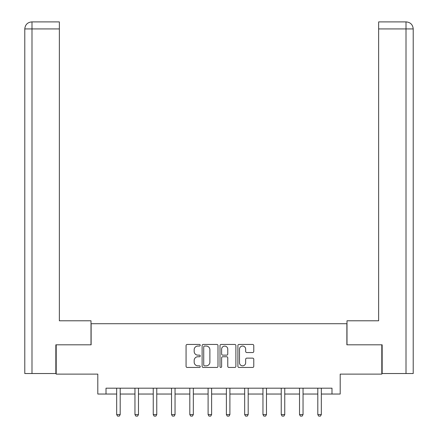 <?xml version="1.0" encoding="UTF-8"?>
<svg xmlns="http://www.w3.org/2000/svg" width="438" height="438" viewBox="0 0 438 438"><rect width="100%" height="100%" fill="white"/><g stroke="black" fill="none" stroke-linecap="round" stroke-linejoin="round"><path stroke-width="0.66" d="M200.248 345.248A0.805 0.805 0 0 0 199.443 344.443L187.218 344.443A1.15 1.15 0 0 0 186.068 345.593L186.068 366.305A1.15 1.15 0 0 0 187.218 367.455L199.443 367.455A0.805 0.805 0 0 0 200.248 366.65A0.805 0.805 0 0 0 199.443 365.84L197.861 365.84A3.679 3.679 0 0 1 194.176 362.16L194.176 360.436A3.679 3.679 0 0 1 197.861 356.751L199.443 356.751A0.805 0.805 0 0 0 200.248 355.946A0.805 0.805 0 0 0 199.443 355.141L197.861 355.141A3.679 3.679 0 0 1 194.176 351.462L194.176 349.738A3.679 3.679 0 0 1 197.861 346.053L199.443 346.053A0.805 0.805 0 0 0 200.248 345.248M252.622 352.552A1.15 1.15 0 0 0 253.772 351.402L253.772 345.593A1.15 1.15 0 0 0 252.622 344.443L239.049 344.443A1.15 1.15 0 0 0 237.894 345.593L237.894 366.305A1.15 1.15 0 0 0 239.049 367.455L252.622 367.455A1.15 1.15 0 0 0 253.772 366.305L253.772 359.286A1.15 1.15 0 0 0 252.622 358.136L246.813 358.136A1.15 1.15 0 0 0 245.663 359.286L245.663 362.763A3.077 3.077 0 0 1 242.586 365.84A3.077 3.077 0 0 1 239.509 362.763L239.509 349.13A3.077 3.077 0 0 1 242.586 346.053A3.077 3.077 0 0 1 245.663 349.13L245.663 351.402A1.15 1.15 0 0 0 246.813 352.552L252.622 352.552M106.012 394.041L106.012 388.183L331.988 388.183L331.988 394.041L340.195 394.041L340.195 374.118L381.805 374.118L381.805 344.815L346.874 344.815L346.874 323.715L91.126 323.715L91.126 344.815L56.195 344.815L56.195 374.118L97.805 374.118L97.805 394.041L116.678 394.041M217.993 345.593A1.15 1.15 0 0 0 216.843 344.443L203.265 344.443A1.15 1.15 0 0 0 202.115 345.593L202.115 366.305A1.15 1.15 0 0 0 203.265 367.455L216.843 367.455A1.15 1.15 0 0 0 217.993 366.305L217.993 345.593M221.157 344.443L234.735 344.443A1.15 1.15 0 0 1 235.885 345.593L235.885 366.305A1.15 1.15 0 0 1 234.735 367.455L228.921 367.455A1.15 1.15 0 0 1 227.771 366.305L227.771 357.906A1.15 1.15 0 0 0 226.621 356.751L222.767 356.751A1.15 1.15 0 0 0 221.617 357.906L221.617 366.65A0.805 0.805 0 0 1 220.812 367.455A0.805 0.805 0 0 1 220.007 366.65L220.007 345.593A1.15 1.15 0 0 1 221.157 344.443M120.193 394.041L134.959 394.041M138.479 394.041L153.245 394.041M156.76 394.041L171.532 394.041M175.047 394.041L189.813 394.041M193.333 394.041L208.099 394.041M211.614 394.041L226.386 394.041M229.901 394.041L244.667 394.041M248.187 394.041L262.953 394.041M266.468 394.041L281.24 394.041M284.755 394.041L299.521 394.041M303.041 394.041L317.807 394.041M321.322 394.041L331.988 394.041M204.535 346.053A0.805 0.805 0 0 0 203.725 346.858L203.725 365.035A0.805 0.805 0 0 0 204.535 365.84L206.199 365.84A3.679 3.679 0 0 0 209.884 362.16L209.884 349.738A3.679 3.679 0 0 0 206.199 346.053L204.535 346.053M227.771 349.19A3.077 3.077 0 0 0 224.694 346.113A3.077 3.077 0 0 0 221.617 349.19L221.617 353.992A1.15 1.15 0 0 0 222.767 355.141L226.621 355.141A1.15 1.15 0 0 0 227.771 353.992L227.771 349.19M120.33 388.183L120.247 388.435A1.172 1.172 0 0 0 120.193 388.791L120.193 414.578L119.311 416.1L117.554 416.1L116.678 414.578L116.678 388.791A1.172 1.172 0 0 0 116.623 388.435L116.541 388.183M116.678 414.578L120.193 414.578M91.005 344.815L91.005 320.786L59.36 320.786L59.36 28.93L31.99 28.93L31.99 373.532L55.845 373.532L55.845 344.815L56.195 344.815M31.99 373.532L24.785 373.532L24.785 28.93C25.207 24.659 27.545 22.316 31.81 21.9L31.826 21.9M59.36 21.9L31.821 21.9L59.36 21.9L59.36 28.93M31.815 21.9C27.539 22.322 25.196 24.665 24.785 28.93L31.99 28.93L31.99 21.9L33.573 21.9M346.995 344.815L346.995 320.786L378.64 320.786L378.64 21.9L406.174 21.9M413.215 303.205L413.215 28.93L413.215 373.532L382.155 373.532L382.155 344.815L381.805 344.815M406.01 373.532L406.01 28.93L413.215 28.93C412.793 24.659 410.455 22.316 406.19 21.9L378.64 21.9M406.01 21.9L404.427 21.9L406.01 21.9L406.01 28.93L378.64 28.93M138.611 388.183L138.534 388.435A1.172 1.172 0 0 0 138.479 388.791L138.479 414.578L137.598 416.1L135.84 416.1L134.959 414.578L134.959 388.791A1.172 1.172 0 0 0 134.904 388.435L134.822 388.183M134.959 414.578L138.479 414.578M156.897 388.183L156.815 388.435A1.172 1.172 0 0 0 156.76 388.791L156.76 414.578L155.884 416.1L154.127 416.1L153.245 414.578L153.245 388.791A1.172 1.172 0 0 0 153.191 388.435L153.108 388.183M153.245 414.578L156.76 414.578M175.184 388.183L175.101 388.435A1.172 1.172 0 0 0 175.047 388.791L175.047 414.578L174.165 416.1L172.408 416.1L171.532 414.578L171.532 388.791A1.172 1.172 0 0 0 171.477 388.435L171.395 388.183M171.532 414.578L175.047 414.578M193.465 388.183L193.388 388.435A1.172 1.172 0 0 0 193.333 388.791L193.333 414.578L192.452 416.1L190.694 416.1L189.813 414.578L189.813 388.791A1.172 1.172 0 0 0 189.758 388.435L189.681 388.183M189.813 414.578L193.333 414.578M211.751 388.183L211.669 388.435A1.172 1.172 0 0 0 211.614 388.791L211.614 414.578L210.738 416.1L208.981 416.1L208.099 414.578L208.099 388.791A1.172 1.172 0 0 0 208.045 388.435L207.962 388.183M208.099 414.578L211.614 414.578M230.038 388.183L229.955 388.435A1.172 1.172 0 0 0 229.901 388.791L229.901 414.578L229.019 416.1L227.262 416.1L226.386 414.578L226.386 388.791A1.172 1.172 0 0 0 226.331 388.435L226.249 388.183M226.386 414.578L229.901 414.578M248.319 388.183L248.242 388.435A1.172 1.172 0 0 0 248.187 388.791L248.187 414.578L247.306 416.1L245.548 416.1L244.667 414.578L244.667 388.791A1.172 1.172 0 0 0 244.612 388.435L244.535 388.183M244.667 414.578L248.187 414.578M266.605 388.183L266.523 388.435A1.172 1.172 0 0 0 266.468 388.791L266.468 414.578L265.592 416.1L263.835 416.1L262.953 414.578L262.953 388.791A1.172 1.172 0 0 0 262.899 388.435L262.816 388.183M262.953 414.578L266.468 414.578M284.892 388.183L284.81 388.435A1.172 1.172 0 0 0 284.755 388.791L284.755 414.578L283.873 416.1L282.116 416.1L281.24 414.578L281.24 388.791A1.172 1.172 0 0 0 281.185 388.435L281.103 388.183M281.24 414.578L284.755 414.578M303.178 388.183L303.096 388.435A1.172 1.172 0 0 0 303.041 388.791L303.041 414.578L302.16 416.1L300.402 416.1L299.521 414.578L299.521 388.791A1.172 1.172 0 0 0 299.466 388.435L299.389 388.183M299.521 414.578L303.041 414.578M321.459 388.183L321.377 388.435A1.172 1.172 0 0 0 321.322 388.791L321.322 414.578L320.446 416.1L318.689 416.1L317.807 414.578L317.807 388.791A1.172 1.172 0 0 0 317.753 388.435L317.67 388.183M317.807 414.578L321.322 414.578M24.785 28.93L24.785 303.205"/></g></svg>
